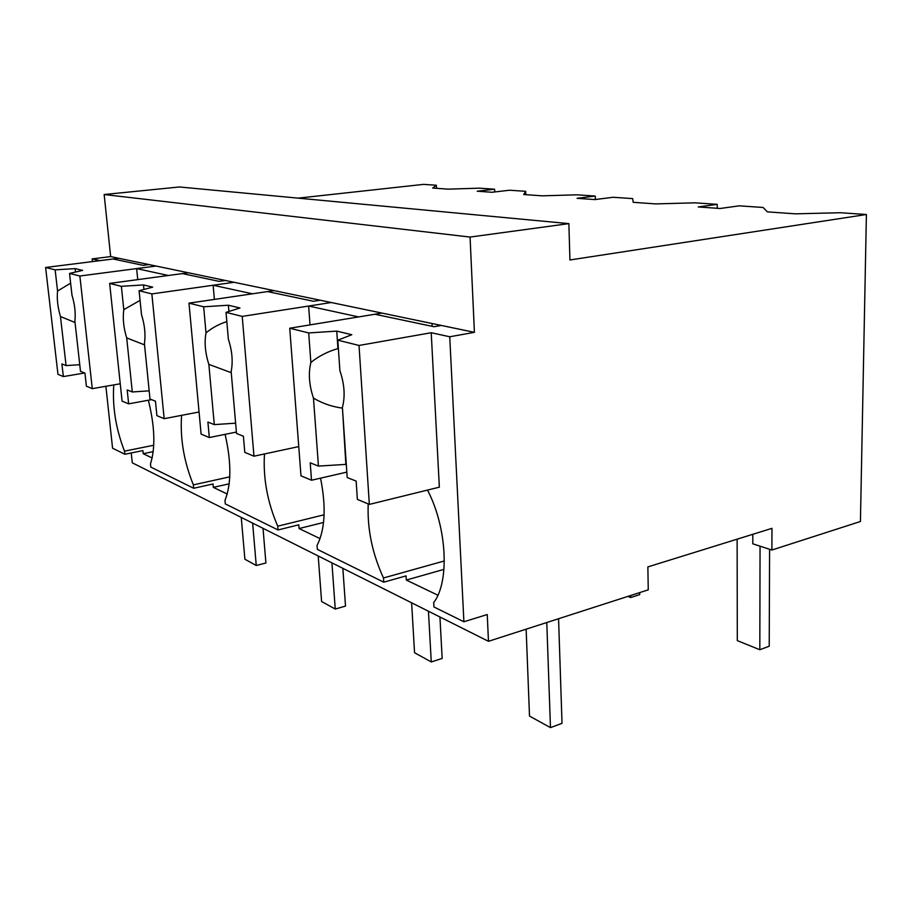 <?xml version="1.0" encoding="UTF-8"?>
<svg xmlns="http://www.w3.org/2000/svg" width="912" height="912" viewBox="0 0 912 912"><rect width="100%" height="100%" fill="white"/><g stroke="black" fill="none" stroke-linecap="round" stroke-linejoin="round"><path stroke-width="1.37" d="M298.167 198.143L423.544 184.372L436.358 185.239L436.517 188.328M436.358 185.239L432.664 188.043L448.191 189.149L479.404 188.168L494.623 189.206L494.737 191.953M92.42 261.596L92.135 258.905L110.66 256.591L104.15 194.518L179.482 186.971L568.871 223.622L569.932 259.977L866.4 214.502L860.426 521.504L771.883 550.027L771.974 528.344L647.862 566.911L648.261 589.836L488.467 641.307L132.274 462.806L131.237 452.968M105.883 386.289L112.564 448.191L124.841 454.256L142.888 450.596L143.207 453.686L152.167 457.995M866.4 214.502L840.271 212.724L795.378 213.841L767.414 211.858L763.127 207.469L739.187 205.838L720.104 208.495L698.273 206.944L717.231 204.345L694.955 202.829L655.739 203.912L633.202 202.316L632.666 198.599L613.183 197.277L594.863 199.58L577.068 198.314L595.262 196.057L577.022 194.815L542.252 195.841L523.705 194.518L525.688 191.315L509.523 190.22L492.001 192.272L477.227 191.212L494.623 189.206M488.467 641.307L487.247 614.54L463.9 621.767L449.741 336.767L474.411 332.333L470.068 237.063L104.15 194.518M320.557 478.162C326.291 507.118 325.117 529.541 317.045 545.433L317.342 549.366L383.758 582.175L406.068 575.894L406.319 580.055L437.885 595.217M225.093 434.34C231.454 462.145 231.42 484.147 224.99 500.357L225.298 503.891L278.046 529.952L298.783 524.822L299.079 528.55L320.078 538.627M148.36 400.231C154.869 426.52 155.576 447.724 150.48 463.866L150.811 467.092L193.697 488.273L213.02 483.987L213.328 487.361L227.225 494.042M92.135 258.905L100.069 260.627L118.765 258.278L474.411 332.333M124.841 454.256L124.511 451.144L153.752 445.25M113.783 384.91C112.29 406.763 115.87 428.845 124.511 451.144M110.66 256.591L118.765 258.278M568.871 223.622L470.068 237.063M143.207 453.686L153.227 451.645M188.408 272.779L168.332 275.492L136.629 268.584L156.066 266.053L79.868 276.005L69.54 273.429L71.957 295.043C74.784 304.357 75.764 313.078 74.887 321.195L80.495 371.332L84.93 373.099L86.389 386.198L92.283 388.66L120.236 383.781M136.629 268.584L137.735 279.619M193.697 488.273L193.378 484.876L229.756 476.839M181.591 415.348C179.983 438.444 183.916 461.62 193.378 484.876M431.216 332.732L359.032 345.454L337.805 340.176L339.891 370.66C344.485 384.123 345.329 396.378 342.399 407.425L347.198 477.535L356.147 481.103L357.367 499.388L369.337 504.393L439.356 487.168L431.216 332.732L449.741 336.767M427.546 490.075L427.546 490.154C447.097 527.546 449.73 582.016 433.702 602.558L433.941 606.97L463.9 621.767M771.883 550.027L752.799 543.814L752.799 534.307M320.237 300.23L313.454 301.279L267.512 291.578L188.978 303.149L203.661 306.797L228.376 305.224L239.97 307.994L226.028 312.371L242.227 316.396L331.227 302.522L308.644 306.044L358.61 316.92L381.98 313.09M406.319 580.055L443.962 569.384M383.758 582.175L383.485 577.969L444.326 560.96M432.003 323.498L432.151 326.325M368.209 503.914C367.183 528.914 372.278 553.607 383.485 577.969M308.644 306.044L310.012 324.889M595.262 196.057L595.354 199.523M525.688 191.315L525.802 194.678M213.328 487.361L229.174 483.816M274.056 290.62L252.43 293.801L213.134 285.251L234.065 282.287L151.859 293.915L139.091 290.734L141.508 314.674C144.757 325.048 145.726 334.693 144.415 343.607L150.001 399.011L155.45 401.177L156.898 415.655L164.171 418.688L199.055 411.996M213.134 285.251L214.388 299.398M278.046 529.952L277.738 526.19L324.113 514.79M264.48 453.948C262.998 478.15 267.421 502.227 277.738 526.19M717.231 204.345L717.254 208.289M299.079 528.55L323.555 522.451M639.688 592.595L639.722 594.601L630.682 597.531L627.889 596.402M630.637 595.513L630.682 597.531M737.124 539.174L737.306 640.623L759.821 649.732L769.215 646.232L769.591 549.275M760.049 546.174L759.821 649.732M241.247 517.412L244.895 559.238L256.249 565.497L265.916 562.989L263.021 528.333M252.635 523.123L256.249 565.497M318.208 555.989L321.594 601.51L335.251 609.034L345.511 606.092L342.855 568.336M331.922 562.864L335.251 609.034M411.62 602.798L414.55 652.73L431.273 661.952L442.16 658.43L439.937 616.979M428.446 611.222L431.273 661.952M526.133 629.177L529.507 716.08L550.472 727.628L562.02 723.33L558.566 618.724M546.778 622.52L550.472 727.628M69.54 273.429L82.627 270.397L75.137 268.607L55.142 269.849L45.6 267.478L113.099 258.997L143.116 265.335L148.975 264.571M45.6 267.478L57.969 374.33L63.35 376.576L84.668 372.997M55.142 269.849L57.559 290.985C56.772 299.011 57.752 307.526 60.477 316.544L66.074 365.587L79.754 364.697M66.074 365.587L61.902 363.922L63.35 376.576M57.559 290.985L70.634 283.187M75.137 268.607L75.525 272.05M79.868 276.005L92.283 388.66M60.477 316.544L75.035 322.506M139.091 290.734L152.68 287.132L143.469 284.932L121.364 286.322L109.657 283.415L182.32 273.6L219.04 281.352L225.332 280.474M109.657 283.415L122.071 401.109L128.649 403.845L151.597 399.638M121.364 286.322L123.781 309.67C122.607 318.47 123.576 327.875 126.7 337.896L132.297 391.966L149.169 390.838M132.297 391.966L127.19 389.926L128.649 403.845M123.781 309.67L140.06 300.379M143.469 284.932L143.925 289.457M151.859 293.915L164.171 418.688M126.7 337.896L144.552 344.896M188.978 303.149L201.107 434.123L209.315 437.543L236.402 432.049M203.661 306.797L206.009 332.88C204.254 342.616 205.211 353.115 208.859 364.378L214.286 424.616L235.627 423.168M214.286 424.616L207.902 422.062L209.315 437.543M206.009 332.88C212.165 327.807 219.108 324.045 226.826 321.594M228.376 305.224L228.923 311.459M226.028 312.371L228.353 339.184C232.172 350.903 233.107 361.699 231.158 371.56L236.516 433.462L243.401 436.21L244.781 452.363L253.969 456.205L298.76 446.595M242.227 316.396L253.969 456.205M208.859 364.378L231.26 372.7M337.805 340.176L351.793 334.715L336.745 331.113L308.701 332.937L289.731 328.217L374.912 314.252L434.032 326.724L441.362 325.447M289.731 328.217L300.983 475.836L311.516 480.236L346.822 472.12M308.701 332.937L310.867 362.474C308.245 373.361 309.111 385.24 313.466 398.099L318.448 466.089L346.298 464.356M318.448 466.089L310.217 462.817L311.516 480.236M310.867 362.474C318.881 356.045 327.898 351.416 337.942 348.612L338.363 348.35M336.745 331.113L337.942 348.635M359.032 345.454L369.337 504.393M313.466 398.099C322.278 403.332 331.797 406.661 342.011 408.063L342.479 408.576M342.445 407.972L345.853 464.185"/></g></svg>
